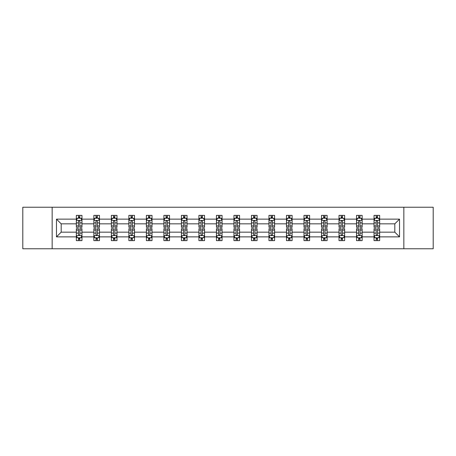 <?xml version="1.0" encoding="UTF-8"?>
<svg xmlns="http://www.w3.org/2000/svg" width="456" height="456" viewBox="0 0 456 456"><rect width="100%" height="100%" fill="white"/><g stroke="black" fill="none" stroke-linecap="round" stroke-linejoin="round"><path stroke-width="0.68" d="M403.845 248.765L433.2 248.765L433.2 207.235L403.845 207.235L403.845 248.765L52.155 248.765L52.155 207.235L22.8 207.235L22.8 248.765L52.155 248.765M379.654 236.869L379.654 232.155L394.81 232.155L399.524 236.869L379.654 236.869L379.654 240.631L377.522 240.631L377.522 237.764M403.845 207.235L52.155 207.235M374.04 236.869L362.144 236.869L362.144 232.155L374.04 232.155L374.04 240.631L379.654 240.631L379.654 237.633L378.6 237.633M362.144 236.869L362.144 240.631L360.012 240.631L360.012 237.764M356.529 236.869L344.633 236.869L344.633 232.155L356.529 232.155L356.529 240.631L362.144 240.631L362.144 237.633L361.089 237.633M344.633 236.869L344.633 240.631L342.502 240.631L342.502 237.764M339.019 236.869L327.117 236.869L327.117 232.155L339.019 232.155L339.019 240.631L344.633 240.631L344.633 237.633L343.579 237.633M327.117 236.869L327.117 240.631L324.985 240.631L324.985 237.764M321.508 236.869L309.607 236.869L309.607 232.155L321.508 232.155L321.508 240.631L327.117 240.631L327.117 237.633L326.063 237.633M309.607 236.869L309.607 240.631L307.475 240.631L307.475 237.764M303.998 236.869L292.096 236.869L292.096 232.155L303.998 232.155L303.998 240.631L309.607 240.631L309.607 237.633L308.552 237.633M292.096 236.869L292.096 240.631L289.965 240.631L289.965 237.764M286.482 236.869L274.586 236.869L274.586 232.155L286.482 232.155L286.482 240.631L292.096 240.631L292.096 237.633L291.042 237.633M274.586 236.869L274.586 240.631L272.454 240.631L272.454 237.764M268.972 236.869L257.076 236.869L257.076 232.155L268.972 232.155L268.972 240.631L274.586 240.631L274.586 237.633L273.532 237.633M257.076 236.869L257.076 240.631L254.938 240.631L254.938 237.764M251.461 236.869L239.56 236.869L239.56 232.155L251.461 232.155L251.461 240.631L257.076 240.631L257.076 237.633L256.021 237.633M239.56 236.869L239.56 240.631L237.428 240.631L237.428 237.764M233.951 236.869L222.049 236.869L222.049 232.155L233.951 232.155L233.951 240.631L239.56 240.631L239.56 237.633L238.505 237.633M222.049 236.869L222.049 240.631L219.917 240.631L219.917 237.764M216.44 236.869L204.539 236.869L204.539 232.155L216.44 232.155L216.44 240.631L222.049 240.631L222.049 237.633L220.995 237.633M204.539 236.869L204.539 240.631L202.407 240.631L202.407 237.764M198.924 236.869L187.028 236.869L187.028 232.155L198.924 232.155L198.924 240.631L204.539 240.631L204.539 237.633L203.484 237.633M187.028 236.869L187.028 240.631L184.897 240.631L184.897 237.764M181.414 236.869L169.518 236.869L169.518 232.155L181.414 232.155L181.414 240.631L187.028 240.631L187.028 237.633L185.974 237.633M169.518 236.869L169.518 240.631L167.38 240.631L167.38 237.764M163.903 236.869L152.002 236.869L152.002 232.155L163.903 232.155L163.903 240.631L169.518 240.631L169.518 237.633L168.458 237.633M152.002 236.869L152.002 240.631L149.87 240.631L149.87 237.764M146.393 236.869L134.491 236.869L134.491 232.155L146.393 232.155L146.393 240.631L152.002 240.631L152.002 237.633L150.947 237.633M134.491 236.869L134.491 240.631L132.36 240.631L132.36 237.764M128.883 236.869L116.981 236.869L116.981 232.155L128.883 232.155L128.883 240.631L134.491 240.631L134.491 237.633L133.437 237.633M116.981 236.869L116.981 240.631L114.849 240.631L114.849 237.764M111.367 236.869L99.471 236.869L99.471 232.155L111.367 232.155L111.367 240.631L116.981 240.631L116.981 237.633L115.927 237.633M99.471 236.869L99.471 240.631L97.339 240.631L97.339 237.764M93.856 236.869L81.96 236.869L81.96 232.155L93.856 232.155L93.856 240.631L99.471 240.631L99.471 237.633L98.416 237.633M81.96 236.869L81.96 240.631L79.823 240.631L79.823 237.764M76.346 236.869L56.476 236.869L56.476 219.131L76.346 219.131L76.346 223.845L61.189 223.845L61.189 232.155L76.346 232.155L76.346 240.631L81.96 240.631L81.96 237.633L80.9 237.633M77.4 218.367L76.346 218.367L76.346 215.369L76.346 219.131M78.478 218.236L78.478 215.369L76.346 215.369L81.96 215.369L81.96 219.131L93.856 219.131L93.856 215.369L99.471 215.369L99.471 219.131L111.367 219.131L111.367 215.369L116.981 215.369L116.981 219.131L128.883 219.131L128.883 215.369L134.491 215.369L134.491 219.131L146.393 219.131L146.393 215.369L152.002 215.369L152.002 219.131L163.903 219.131L163.903 215.369L169.518 215.369L169.518 219.131L181.414 219.131L181.414 215.369L187.028 215.369L187.028 219.131L198.924 219.131L198.924 215.369L204.539 215.369L204.539 219.131L216.44 219.131L216.44 215.369L222.049 215.369L222.049 219.131L233.951 219.131L233.951 215.369L239.56 215.369L239.56 219.131L251.461 219.131L251.461 215.369L257.076 215.369L257.076 219.131L268.972 219.131L268.972 215.369L274.586 215.369L274.586 219.131L286.482 219.131L286.482 215.369L292.096 215.369L292.096 219.131L303.998 219.131L303.998 215.369L309.607 215.369L309.607 219.131L321.508 219.131L321.508 215.369L327.117 215.369L327.117 219.131L339.019 219.131L339.019 215.369L344.633 215.369L344.633 219.131L356.529 219.131L356.529 215.369L362.144 215.369L362.144 219.131L374.04 219.131L374.04 215.369L379.654 215.369L379.654 219.131L399.524 219.131L399.524 236.869M374.04 219.131L374.04 223.845L362.144 223.845L362.144 219.131M356.529 219.131L356.529 223.845L344.633 223.845L344.633 219.131M339.019 219.131L339.019 223.845L327.117 223.845L327.117 219.131M321.508 219.131L321.508 223.845L309.607 223.845L309.607 219.131M303.998 219.131L303.998 223.845L292.096 223.845L292.096 219.131M286.482 219.131L286.482 223.845L274.586 223.845L274.586 219.131M268.972 219.131L268.972 223.845L257.076 223.845L257.076 219.131M251.461 219.131L251.461 223.845L239.56 223.845L239.56 219.131M233.951 219.131L233.951 223.845L222.049 223.845L222.049 219.131M216.44 219.131L216.44 223.845L204.539 223.845L204.539 219.131M198.924 219.131L198.924 223.845L187.028 223.845L187.028 219.131M181.414 219.131L181.414 223.845L169.518 223.845L169.518 219.131M163.903 219.131L163.903 223.845L152.002 223.845L152.002 219.131M146.393 219.131L146.393 223.845L134.491 223.845L134.491 219.131M128.883 219.131L128.883 223.845L116.981 223.845L116.981 219.131M111.367 219.131L111.367 223.845L99.471 223.845L99.471 219.131M93.856 219.131L93.856 223.845L81.96 223.845L81.96 219.131M56.476 219.131L61.189 223.845M394.81 232.155L394.81 223.845L379.654 223.845L379.654 219.131M376.177 218.179L377.522 218.179M358.661 218.179L360.012 218.179M341.151 218.179L342.502 218.179M323.64 218.179L324.985 218.179M306.13 218.179L307.475 218.179M288.62 218.179L289.965 218.179M271.103 218.179L272.454 218.179M253.593 218.179L254.938 218.179M236.083 218.179L237.428 218.179M218.572 218.179L219.917 218.179M201.062 218.179L202.407 218.179M183.546 218.179L184.897 218.179M166.035 218.179L167.38 218.179M148.525 218.179L149.87 218.179M131.014 218.179L132.36 218.179M113.498 218.179L114.849 218.179M95.988 218.179L97.339 218.179M78.478 218.179L79.823 218.179M78.478 237.821L79.823 237.821M95.988 237.821L97.339 237.821M113.498 237.821L114.849 237.821M131.014 237.821L132.36 237.821M148.525 237.821L149.87 237.821M166.035 237.821L167.38 237.821M183.546 237.821L184.897 237.821M201.062 237.821L202.407 237.821M218.572 237.821L219.917 237.821M236.083 237.821L237.428 237.821M253.593 237.821L254.938 237.821M271.103 237.821L272.454 237.821M288.62 237.821L289.965 237.821M306.13 237.821L307.475 237.821M323.64 237.821L324.985 237.821M341.151 237.821L342.502 237.821M358.661 237.821L360.012 237.821M376.177 237.821L377.522 237.821M61.189 232.155L56.476 236.869M399.524 219.131L394.81 223.845M79.823 216.828L78.478 216.828M76.346 225.919L76.346 227.327L78.478 227.327L78.478 225.919L76.346 225.919L76.346 223.845M81.96 223.845L81.96 227.327L79.823 227.327L79.823 221.32C79.378 220.453 78.928 220.453 78.478 221.32L78.478 225.919M80.9 218.367L81.96 218.367L81.96 215.369L79.823 215.369L79.823 218.236M81.96 220.482L80.837 218.236L77.469 218.236L76.346 220.482M78.478 239.172L79.823 239.172M81.96 230.08L81.96 228.673L79.823 228.673L79.823 230.08L81.96 230.08L81.96 232.155M76.346 232.155L76.346 228.673L78.478 228.673L78.478 234.68C78.928 235.547 79.372 235.547 79.823 234.68L79.823 230.08M77.4 237.633L76.346 237.633L76.346 240.631L78.478 240.631L78.478 237.764M76.346 235.518L77.469 237.764L80.837 237.764L81.96 235.518M97.339 216.828L95.988 216.828M94.911 218.367L93.856 218.367L93.856 215.369L95.988 215.369L95.988 218.236M93.856 225.919L93.856 227.327L95.988 227.327L95.988 225.919L93.856 225.919L93.856 223.845M99.471 223.845L99.471 227.327L97.339 227.327L97.339 221.32C96.889 220.453 96.438 220.453 95.988 221.32L95.988 225.919M98.416 218.367L99.471 218.367L99.471 215.369L97.339 215.369L97.339 218.236M99.471 220.482L98.348 218.236L94.979 218.236L93.856 220.482M114.849 216.828L113.498 216.828M112.421 218.367L111.367 218.367L111.367 215.369L113.498 215.369L113.498 218.236M111.367 225.919L111.367 227.327L113.498 227.327L113.498 225.919L111.367 225.919L111.367 223.845M116.981 223.845L116.981 227.327L114.849 227.327L114.849 221.32C114.399 220.453 113.949 220.453 113.498 221.32L113.498 225.919M115.927 218.367L116.981 218.367L116.981 215.369L114.849 215.369L114.849 218.236M116.981 220.482L115.858 218.236L112.489 218.236L111.367 220.482M95.988 239.172L97.339 239.172M99.471 230.08L99.471 228.673L97.339 228.673L97.339 230.08L99.471 230.08L99.471 232.155M93.856 232.155L93.856 228.673L95.988 228.673L95.988 234.68C96.438 235.547 96.889 235.547 97.339 234.68L97.339 230.08M94.911 237.633L93.856 237.633L93.856 240.631L95.988 240.631L95.988 237.764M93.856 235.518L94.979 237.764L98.348 237.764L99.471 235.518M113.498 239.172L114.849 239.172M116.981 230.08L116.981 228.673L114.849 228.673L114.849 230.08L116.981 230.08L116.981 232.155M111.367 232.155L111.367 228.673L113.498 228.673L113.498 234.68C113.949 235.547 114.399 235.547 114.849 234.68L114.849 230.08M112.421 237.633L111.367 237.633L111.367 240.631L113.498 240.631L113.498 237.764M111.367 235.518L112.489 237.764L115.858 237.764L116.981 235.518M132.36 216.828L131.014 216.828M129.937 218.367L128.883 218.367L128.883 215.369L131.014 215.369L131.014 218.236M128.883 225.919L128.883 227.327L131.014 227.327L131.014 225.919L128.883 225.919L128.883 223.845M134.491 223.845L134.491 227.327L132.36 227.327L132.36 221.32C131.909 220.453 131.465 220.453 131.014 221.32L131.014 225.919M133.437 218.367L134.491 218.367L134.491 215.369L132.36 215.369L132.36 218.236M134.491 220.482L133.369 218.236L130 218.236L128.883 220.482M131.014 239.172L132.36 239.172M134.491 230.08L134.491 228.673L132.36 228.673L132.36 230.08L134.491 230.08L134.491 232.155M128.883 232.155L128.883 228.673L131.014 228.673L131.014 234.68C131.459 235.547 131.909 235.547 132.36 234.68L132.36 230.08M129.937 237.633L128.883 237.633L128.883 240.631L131.014 240.631L131.014 237.764M128.883 235.518L130 237.764L133.369 237.764L134.491 235.518M149.87 216.828L148.525 216.828M147.448 218.367L146.393 218.367L146.393 215.369L148.525 215.369L148.525 218.236M146.393 225.919L146.393 227.327L148.525 227.327L148.525 225.919L146.393 225.919L146.393 223.845M152.002 223.845L152.002 227.327L149.87 227.327L149.87 221.32C149.425 220.453 148.975 220.453 148.525 221.32L148.525 225.919M150.947 218.367L152.002 218.367L152.002 215.369L149.87 215.369L149.87 218.236M152.002 220.482L150.879 218.236L147.516 218.236L146.393 220.482M148.525 239.172L149.87 239.172M152.002 230.08L152.002 228.673L149.87 228.673L149.87 230.08L152.002 230.08L152.002 232.155M146.393 232.155L146.393 228.673L148.525 228.673L148.525 234.68C148.975 235.547 149.42 235.547 149.87 234.68L149.87 230.08M147.448 237.633L146.393 237.633L146.393 240.631L148.525 240.631L148.525 237.764M146.393 235.518L147.516 237.764L150.879 237.764L152.002 235.518M167.38 216.828L166.035 216.828M164.958 218.367L163.903 218.367L163.903 215.369L166.035 215.369L166.035 218.236M163.903 225.919L163.903 227.327L166.035 227.327L166.035 225.919L163.903 225.919L163.903 223.845M169.518 223.845L169.518 227.327L167.38 227.327L167.38 221.32C166.936 220.453 166.486 220.453 166.035 221.32L166.035 225.919M168.458 218.367L169.518 218.367L169.518 215.369L167.38 215.369L167.38 218.236M169.518 220.482L168.395 218.236L165.026 218.236L163.903 220.482M166.035 239.172L167.38 239.172M169.518 230.08L169.518 228.673L167.38 228.673L167.38 230.08L169.518 230.08L169.518 232.155M163.903 232.155L163.903 228.673L166.035 228.673L166.035 234.68C166.486 235.547 166.936 235.547 167.38 234.68L167.38 230.08M164.958 237.633L163.903 237.633L163.903 240.631L166.035 240.631L166.035 237.764M163.903 235.518L165.026 237.764L168.395 237.764L169.518 235.518M184.897 216.828L183.546 216.828M182.468 218.367L181.414 218.367L181.414 215.369L183.546 215.369L183.546 218.236M181.414 225.919L181.414 227.327L183.546 227.327L183.546 225.919L181.414 225.919L181.414 223.845M187.028 223.845L187.028 227.327L184.897 227.327L184.897 221.32C184.446 220.453 183.996 220.453 183.546 221.32L183.546 225.919M185.974 218.367L187.028 218.367L187.028 215.369L184.897 215.369L184.897 218.236M187.028 220.482L185.905 218.236L182.537 218.236L181.414 220.482M183.546 239.172L184.897 239.172M187.028 230.08L187.028 228.673L184.897 228.673L184.897 230.08L187.028 230.08L187.028 232.155M181.414 232.155L181.414 228.673L183.546 228.673L183.546 234.68C183.996 235.547 184.446 235.547 184.897 234.68L184.897 230.08M182.468 237.633L181.414 237.633L181.414 240.631L183.546 240.631L183.546 237.764M181.414 235.518L182.537 237.764L185.905 237.764L187.028 235.518M202.407 216.828L201.062 216.828M199.979 218.367L198.924 218.367L198.924 215.369L201.062 215.369L201.062 218.236M198.924 225.919L198.924 227.327L201.062 227.327L201.062 225.919L198.924 225.919L198.924 223.845M204.539 223.845L204.539 227.327L202.407 227.327L202.407 221.32C201.957 220.453 201.506 220.453 201.062 221.32L201.062 225.919M203.484 218.367L204.539 218.367L204.539 215.369L202.407 215.369L202.407 218.236M204.539 220.482L203.416 218.236L200.047 218.236L198.924 220.482M201.062 239.172L202.407 239.172M204.539 230.08L204.539 228.673L202.407 228.673L202.407 230.08L204.539 230.08L204.539 232.155M198.924 232.155L198.924 228.673L201.062 228.673L201.062 234.68C201.506 235.547 201.957 235.547 202.407 234.68L202.407 230.08M199.979 237.633L198.924 237.633L198.924 240.631L201.062 240.631L201.062 237.764M198.924 235.518L200.047 237.764L203.416 237.764L204.539 235.518M219.917 216.828L218.572 216.828M217.495 218.367L216.44 218.367L216.44 215.369L218.572 215.369L218.572 218.236M216.44 225.919L216.44 227.327L218.572 227.327L218.572 225.919L216.44 225.919L216.44 223.845M222.049 223.845L222.049 227.327L219.917 227.327L219.917 221.32C219.467 220.453 219.022 220.453 218.572 221.32L218.572 225.919M220.995 218.367L222.049 218.367L222.049 215.369L219.917 215.369L219.917 218.236M222.049 220.482L220.926 218.236L217.558 218.236L216.44 220.482M218.572 239.172L219.917 239.172M222.049 230.08L222.049 228.673L219.917 228.673L219.917 230.08L222.049 230.08L222.049 232.155M216.44 232.155L216.44 228.673L218.572 228.673L218.572 234.68C219.017 235.547 219.467 235.547 219.917 234.68L219.917 230.08M217.495 237.633L216.44 237.633L216.44 240.631L218.572 240.631L218.572 237.764M216.44 235.518L217.558 237.764L220.926 237.764L222.049 235.518M237.428 216.828L236.083 216.828M235.005 218.367L233.951 218.367L233.951 215.369L236.083 215.369L236.083 218.236M233.951 225.919L233.951 227.327L236.083 227.327L236.083 225.919L233.951 225.919L233.951 223.845M239.56 223.845L239.56 227.327L237.428 227.327L237.428 221.32C236.983 220.453 236.533 220.453 236.083 221.32L236.083 225.919M238.505 218.367L239.56 218.367L239.56 215.369L237.428 215.369L237.428 218.236M239.56 220.482L238.442 218.236L235.074 218.236L233.951 220.482M254.938 216.828L253.593 216.828M252.516 218.367L251.461 218.367L251.461 215.369L253.593 215.369L253.593 218.236M251.461 225.919L251.461 227.327L253.593 227.327L253.593 225.919L251.461 225.919L251.461 223.845M257.076 223.845L257.076 227.327L254.938 227.327L254.938 221.32C254.494 220.453 254.043 220.453 253.593 221.32L253.593 225.919M256.021 218.367L257.076 218.367L257.076 215.369L254.938 215.369L254.938 218.236M257.076 220.482L255.953 218.236L252.584 218.236L251.461 220.482M272.454 216.828L271.103 216.828M270.026 218.367L268.972 218.367L268.972 215.369L271.103 215.369L271.103 218.236M268.972 225.919L268.972 227.327L271.103 227.327L271.103 225.919L268.972 225.919L268.972 223.845M274.586 223.845L274.586 227.327L272.454 227.327L272.454 221.32C272.004 220.453 271.554 220.453 271.103 221.32L271.103 225.919M273.532 218.367L274.586 218.367L274.586 215.369L272.454 215.369L272.454 218.236M274.586 220.482L273.463 218.236L270.094 218.236L268.972 220.482M289.965 216.828L288.62 216.828M287.542 218.367L286.482 218.367L286.482 215.369L288.62 215.369L288.62 218.236M286.482 225.919L286.482 227.327L288.62 227.327L288.62 225.919L286.482 225.919L286.482 223.845M292.096 223.845L292.096 227.327L289.965 227.327L289.965 221.32C289.514 220.453 289.064 220.453 288.62 221.32L288.62 225.919M291.042 218.367L292.096 218.367L292.096 215.369L289.965 215.369L289.965 218.236M292.096 220.482L290.974 218.236L287.605 218.236L286.482 220.482M307.475 216.828L306.13 216.828M305.053 218.367L303.998 218.367L303.998 215.369L306.13 215.369L306.13 218.236M303.998 225.919L303.998 227.327L306.13 227.327L306.13 225.919L303.998 225.919L303.998 223.845M309.607 223.845L309.607 227.327L307.475 227.327L307.475 221.32C307.025 220.453 306.58 220.453 306.13 221.32L306.13 225.919M308.552 218.367L309.607 218.367L309.607 215.369L307.475 215.369L307.475 218.236M309.607 220.482L308.484 218.236L305.121 218.236L303.998 220.482M324.985 216.828L323.64 216.828M322.563 218.367L321.508 218.367L321.508 215.369L323.64 215.369L323.64 218.236M321.508 225.919L321.508 227.327L323.64 227.327L323.64 225.919L321.508 225.919L321.508 223.845M327.117 223.845L327.117 227.327L324.985 227.327L324.985 221.32C324.541 220.453 324.091 220.453 323.64 221.32L323.64 225.919M326.063 218.367L327.117 218.367L327.117 215.369L324.985 215.369L324.985 218.236M327.117 220.482L326 218.236L322.631 218.236L321.508 220.482M236.083 239.172L237.428 239.172M239.56 230.08L239.56 228.673L237.428 228.673L237.428 230.08L239.56 230.08L239.56 232.155M233.951 232.155L233.951 228.673L236.083 228.673L236.083 234.68C236.533 235.547 236.977 235.547 237.428 234.68L237.428 230.08M235.005 237.633L233.951 237.633L233.951 240.631L236.083 240.631L236.083 237.764M233.951 235.518L235.074 237.764L238.442 237.764L239.56 235.518M253.593 239.172L254.938 239.172M257.076 230.08L257.076 228.673L254.938 228.673L254.938 230.08L257.076 230.08L257.076 232.155M251.461 232.155L251.461 228.673L253.593 228.673L253.593 234.68C254.043 235.547 254.494 235.547 254.938 234.68L254.938 230.08M252.516 237.633L251.461 237.633L251.461 240.631L253.593 240.631L253.593 237.764M251.461 235.518L252.584 237.764L255.953 237.764L257.076 235.518M271.103 239.172L272.454 239.172M274.586 230.08L274.586 228.673L272.454 228.673L272.454 230.08L274.586 230.08L274.586 232.155M268.972 232.155L268.972 228.673L271.103 228.673L271.103 234.68C271.554 235.547 272.004 235.547 272.454 234.68L272.454 230.08M270.026 237.633L268.972 237.633L268.972 240.631L271.103 240.631L271.103 237.764M268.972 235.518L270.094 237.764L273.463 237.764L274.586 235.518M288.62 239.172L289.965 239.172M292.096 230.08L292.096 228.673L289.965 228.673L289.965 230.08L292.096 230.08L292.096 232.155M286.482 232.155L286.482 228.673L288.62 228.673L288.62 234.68C289.064 235.547 289.514 235.547 289.965 234.68L289.965 230.08M287.542 237.633L286.482 237.633L286.482 240.631L288.62 240.631L288.62 237.764M286.482 235.518L287.605 237.764L290.974 237.764L292.096 235.518M306.13 239.172L307.475 239.172M309.607 230.08L309.607 228.673L307.475 228.673L307.475 230.08L309.607 230.08L309.607 232.155M303.998 232.155L303.998 228.673L306.13 228.673L306.13 234.68C306.575 235.547 307.025 235.547 307.475 234.68L307.475 230.08M305.053 237.633L303.998 237.633L303.998 240.631L306.13 240.631L306.13 237.764M303.998 235.518L305.121 237.764L308.484 237.764L309.607 235.518M323.64 239.172L324.985 239.172M327.117 230.08L327.117 228.673L324.985 228.673L324.985 230.08L327.117 230.08L327.117 232.155M321.508 232.155L321.508 228.673L323.64 228.673L323.64 234.68C324.091 235.547 324.535 235.547 324.985 234.68L324.985 230.08M322.563 237.633L321.508 237.633L321.508 240.631L323.64 240.631L323.64 237.764M321.508 235.518L322.631 237.764L326 237.764L327.117 235.518M342.502 216.828L341.151 216.828M340.073 218.367L339.019 218.367L339.019 215.369L341.151 215.369L341.151 218.236M339.019 225.919L339.019 227.327L341.151 227.327L341.151 225.919L339.019 225.919L339.019 223.845M344.633 223.845L344.633 227.327L342.502 227.327L342.502 221.32C342.051 220.453 341.601 220.453 341.151 221.32L341.151 225.919M343.579 218.367L344.633 218.367L344.633 215.369L342.502 215.369L342.502 218.236M344.633 220.482L343.51 218.236L340.142 218.236L339.019 220.482M341.151 239.172L342.502 239.172M344.633 230.08L344.633 228.673L342.502 228.673L342.502 230.08L344.633 230.08L344.633 232.155M339.019 232.155L339.019 228.673L341.151 228.673L341.151 234.68C341.601 235.547 342.051 235.547 342.502 234.68L342.502 230.08M340.073 237.633L339.019 237.633L339.019 240.631L341.151 240.631L341.151 237.764M339.019 235.518L340.142 237.764L343.51 237.764L344.633 235.518M360.012 216.828L358.661 216.828M357.584 218.367L356.529 218.367L356.529 215.369L358.661 215.369L358.661 218.236M356.529 225.919L356.529 227.327L358.661 227.327L358.661 225.919L356.529 225.919L356.529 223.845M362.144 223.845L362.144 227.327L360.012 227.327L360.012 221.32C359.562 220.453 359.111 220.453 358.661 221.32L358.661 225.919M361.089 218.367L362.144 218.367L362.144 215.369L360.012 215.369L360.012 218.236M362.144 220.482L361.021 218.236L357.652 218.236L356.529 220.482M358.661 239.172L360.012 239.172M362.144 230.08L362.144 228.673L360.012 228.673L360.012 230.08L362.144 230.08L362.144 232.155M356.529 232.155L356.529 228.673L358.661 228.673L358.661 234.68C359.111 235.547 359.562 235.547 360.012 234.68L360.012 230.08M357.584 237.633L356.529 237.633L356.529 240.631L358.661 240.631L358.661 237.764M356.529 235.518L357.652 237.764L361.021 237.764L362.144 235.518M377.522 216.828L376.177 216.828M375.1 218.367L374.04 218.367L374.04 215.369L376.177 215.369L376.177 218.236M374.04 225.919L374.04 227.327L376.177 227.327L376.177 225.919L374.04 225.919L374.04 223.845M379.654 223.845L379.654 227.327L377.522 227.327L377.522 221.32C377.072 220.453 376.627 220.453 376.177 221.32L376.177 225.919M378.6 218.367L379.654 218.367L379.654 215.369L377.522 215.369L377.522 218.236M379.654 220.482L378.531 218.236L375.163 218.236L374.04 220.482M376.177 239.172L377.522 239.172M379.654 230.08L379.654 228.673L377.522 228.673L377.522 230.08L379.654 230.08L379.654 232.155M374.04 232.155L374.04 228.673L376.177 228.673L376.177 234.68C376.622 235.547 377.072 235.547 377.522 234.68L377.522 230.08M375.1 237.633L374.04 237.633L374.04 240.631L376.177 240.631L376.177 237.764M374.04 235.518L375.163 237.764L378.531 237.764L379.654 235.518M81.932 220.425L76.374 220.425M81.96 225.919L79.823 225.919M78.478 222.91L76.346 222.91M81.96 222.91L79.823 222.91M79.823 217.546L78.478 217.546M76.374 235.575L81.932 235.575M76.346 230.08L78.478 230.08M79.823 233.09L81.96 233.09M76.346 233.09L78.478 233.09M78.478 238.454L79.823 238.454M99.442 220.425L93.885 220.425M99.471 225.919L97.339 225.919M95.988 222.91L93.856 222.91M99.471 222.91L97.339 222.91M97.339 217.546L95.988 217.546M116.953 220.425L111.395 220.425M116.981 225.919L114.849 225.919M113.498 222.91L111.367 222.91M116.981 222.91L114.849 222.91M114.849 217.546L113.498 217.546M93.885 235.575L99.442 235.575M93.856 230.08L95.988 230.08M97.339 233.09L99.471 233.09M93.856 233.09L95.988 233.09M95.988 238.454L97.339 238.454M111.395 235.575L116.953 235.575M111.367 230.08L113.498 230.08M114.849 233.09L116.981 233.09M111.367 233.09L113.498 233.09M113.498 238.454L114.849 238.454M134.463 220.425L128.905 220.425M134.491 225.919L132.36 225.919M131.014 222.91L128.883 222.91M134.491 222.91L132.36 222.91M132.36 217.546L131.014 217.546M128.905 235.575L134.463 235.575M128.883 230.08L131.014 230.08M132.36 233.09L134.491 233.09M128.883 233.09L131.014 233.09M131.014 238.454L132.36 238.454M151.973 220.425L146.422 220.425M152.002 225.919L149.87 225.919M148.525 222.91L146.393 222.91M152.002 222.91L149.87 222.91M149.87 217.546L148.525 217.546M146.422 235.575L151.973 235.575M146.393 230.08L148.525 230.08M149.87 233.09L152.002 233.09M146.393 233.09L148.525 233.09M148.525 238.454L149.87 238.454M169.489 220.425L163.932 220.425M169.518 225.919L167.38 225.919M166.035 222.91L163.903 222.91M169.518 222.91L167.38 222.91M167.38 217.546L166.035 217.546M163.932 235.575L169.489 235.575M163.903 230.08L166.035 230.08M167.38 233.09L169.518 233.09M163.903 233.09L166.035 233.09M166.035 238.454L167.38 238.454M187 220.425L181.442 220.425M187.028 225.919L184.897 225.919M183.546 222.91L181.414 222.91M187.028 222.91L184.897 222.91M184.897 217.546L183.546 217.546M181.442 235.575L187 235.575M181.414 230.08L183.546 230.08M184.897 233.09L187.028 233.09M181.414 233.09L183.546 233.09M183.546 238.454L184.897 238.454M204.51 220.425L198.953 220.425M204.539 225.919L202.407 225.919M201.062 222.91L198.924 222.91M204.539 222.91L202.407 222.91M202.407 217.546L201.062 217.546M198.953 235.575L204.51 235.575M198.924 230.08L201.062 230.08M202.407 233.09L204.539 233.09M198.924 233.09L201.062 233.09M201.062 238.454L202.407 238.454M222.021 220.425L216.463 220.425M222.049 225.919L219.917 225.919M218.572 222.91L216.44 222.91M222.049 222.91L219.917 222.91M219.917 217.546L218.572 217.546M216.463 235.575L222.021 235.575M216.44 230.08L218.572 230.08M219.917 233.09L222.049 233.09M216.44 233.09L218.572 233.09M218.572 238.454L219.917 238.454M239.537 220.425L233.979 220.425M239.56 225.919L237.428 225.919M236.083 222.91L233.951 222.91M239.56 222.91L237.428 222.91M237.428 217.546L236.083 217.546M257.047 220.425L251.49 220.425M257.076 225.919L254.938 225.919M253.593 222.91L251.461 222.91M257.076 222.91L254.938 222.91M254.938 217.546L253.593 217.546M274.558 220.425L269 220.425M274.586 225.919L272.454 225.919M271.103 222.91L268.972 222.91M274.586 222.91L272.454 222.91M272.454 217.546L271.103 217.546M292.068 220.425L286.51 220.425M292.096 225.919L289.965 225.919M288.62 222.91L286.482 222.91M292.096 222.91L289.965 222.91M289.965 217.546L288.62 217.546M309.578 220.425L304.027 220.425M309.607 225.919L307.475 225.919M306.13 222.91L303.998 222.91M309.607 222.91L307.475 222.91M307.475 217.546L306.13 217.546M327.094 220.425L321.537 220.425M327.117 225.919L324.985 225.919M323.64 222.91L321.508 222.91M327.117 222.91L324.985 222.91M324.985 217.546L323.64 217.546M233.979 235.575L239.537 235.575M233.951 230.08L236.083 230.08M237.428 233.09L239.56 233.09M233.951 233.09L236.083 233.09M236.083 238.454L237.428 238.454M251.49 235.575L257.047 235.575M251.461 230.08L253.593 230.08M254.938 233.09L257.076 233.09M251.461 233.09L253.593 233.09M253.593 238.454L254.938 238.454M269 235.575L274.558 235.575M268.972 230.08L271.103 230.08M272.454 233.09L274.586 233.09M268.972 233.09L271.103 233.09M271.103 238.454L272.454 238.454M286.51 235.575L292.068 235.575M286.482 230.08L288.62 230.08M289.965 233.09L292.096 233.09M286.482 233.09L288.62 233.09M288.62 238.454L289.965 238.454M304.027 235.575L309.578 235.575M303.998 230.08L306.13 230.08M307.475 233.09L309.607 233.09M303.998 233.09L306.13 233.09M306.13 238.454L307.475 238.454M321.537 235.575L327.094 235.575M321.508 230.08L323.64 230.08M324.985 233.09L327.117 233.09M321.508 233.09L323.64 233.09M323.64 238.454L324.985 238.454M344.605 220.425L339.047 220.425M344.633 225.919L342.502 225.919M341.151 222.91L339.019 222.91M344.633 222.91L342.502 222.91M342.502 217.546L341.151 217.546M339.047 235.575L344.605 235.575M339.019 230.08L341.151 230.08M342.502 233.09L344.633 233.09M339.019 233.09L341.151 233.09M341.151 238.454L342.502 238.454M362.115 220.425L356.558 220.425M362.144 225.919L360.012 225.919M358.661 222.91L356.529 222.91M362.144 222.91L360.012 222.91M360.012 217.546L358.661 217.546M356.558 235.575L362.115 235.575M356.529 230.08L358.661 230.08M360.012 233.09L362.144 233.09M356.529 233.09L358.661 233.09M358.661 238.454L360.012 238.454M379.626 220.425L374.068 220.425M379.654 225.919L377.522 225.919M376.177 222.91L374.04 222.91M379.654 222.91L377.522 222.91M377.522 217.546L376.177 217.546M374.068 235.575L379.626 235.575M374.04 230.08L376.177 230.08M377.522 233.09L379.654 233.09M374.04 233.09L376.177 233.09M376.177 238.454L377.522 238.454"/></g></svg>
